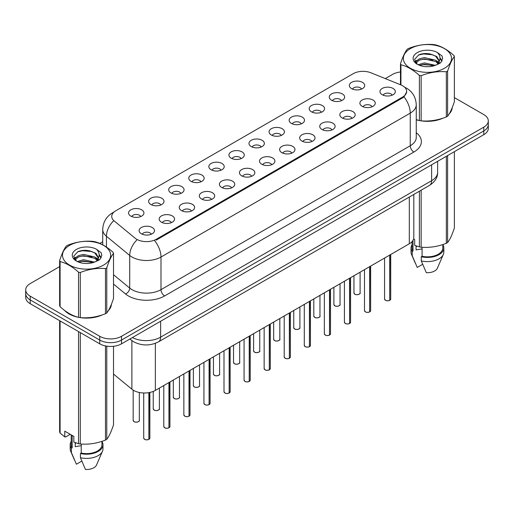 <?xml version="1.0" encoding="UTF-8"?>
<svg xmlns="http://www.w3.org/2000/svg" width="514" height="514" viewBox="0 0 514 514"><rect width="100%" height="100%" fill="white"/><g stroke="black" fill="none" stroke-linecap="round" stroke-linejoin="round"><path stroke-width="0.77" d="M331.524 100.224A7.684 4.44 180 0 1 330.001 98.964A7.684 4.44 180 0 1 332.545 93.452A7.684 4.44 180 0 1 342.395 93.946A7.684 4.44 180 0 1 343.917 98.964A7.684 4.44 180 0 1 331.524 100.224M341.457 100.68A4.613 2.66 0 0 0 340.217 99.382A4.613 2.66 0 0 0 335.674 98.707A4.613 2.66 0 0 0 332.462 100.68M311.452 111.808A7.684 4.44 180 0 1 309.929 110.555A7.684 4.44 180 0 1 312.473 105.036A7.684 4.44 180 0 1 322.323 105.531A7.684 4.44 180 0 1 323.846 110.555A7.684 4.44 180 0 1 311.452 111.808M321.385 112.27A4.613 2.66 0 0 0 320.151 110.973A4.613 2.66 0 0 0 315.602 110.298A4.613 2.66 0 0 0 312.39 112.27M291.38 123.399A7.684 4.44 180 0 1 289.857 122.139A7.684 4.44 180 0 1 292.402 116.627A7.684 4.44 180 0 1 302.251 117.121A7.684 4.44 180 0 1 303.774 122.139A7.684 4.44 180 0 1 291.38 123.399M301.313 123.855A4.613 2.66 0 0 0 300.08 122.563A4.613 2.66 0 0 0 295.537 121.882A4.613 2.66 0 0 0 292.318 123.855M271.308 134.983A7.684 4.44 180 0 1 269.786 133.73A7.684 4.44 180 0 1 272.33 128.217A7.684 4.44 180 0 1 282.18 128.712A7.684 4.44 180 0 1 283.702 133.73A7.684 4.44 180 0 1 271.308 134.983M281.242 135.445A4.613 2.66 0 0 0 280.008 134.148A4.613 2.66 0 0 0 275.465 133.473A4.613 2.66 0 0 0 272.247 135.445M251.237 146.574A7.684 4.44 180 0 1 249.714 145.321A7.684 4.44 180 0 1 252.258 139.802A7.684 4.44 180 0 1 262.108 140.296A7.684 4.44 180 0 1 263.631 145.321A7.684 4.44 180 0 1 251.237 146.574M261.17 147.036A4.613 2.66 0 0 0 259.936 145.738A4.613 2.66 0 0 0 255.394 145.064A4.613 2.66 0 0 0 252.175 147.036M231.165 158.158A7.684 4.44 180 0 1 229.642 156.905A7.684 4.44 180 0 1 232.187 151.392A7.684 4.44 180 0 1 242.036 151.887A7.684 4.44 180 0 1 243.565 156.905A7.684 4.44 180 0 1 231.165 158.158M241.098 158.62A4.613 2.66 0 0 0 239.865 157.323A4.613 2.66 0 0 0 235.322 156.648A4.613 2.66 0 0 0 232.103 158.62M211.1 169.748A7.684 4.44 180 0 1 209.571 168.496A7.684 4.44 180 0 1 212.115 162.977A7.684 4.44 180 0 1 221.964 163.471A7.684 4.44 180 0 1 223.494 168.496A7.684 4.44 180 0 1 211.1 169.748M221.033 170.211A4.613 2.66 0 0 0 219.793 168.913A4.613 2.66 0 0 0 215.25 168.239A4.613 2.66 0 0 0 212.031 170.211M191.028 181.339A7.684 4.44 180 0 1 189.499 180.08A7.684 4.44 180 0 1 192.043 174.567A7.684 4.44 180 0 1 201.893 175.062A7.684 4.44 180 0 1 203.422 180.08A7.684 4.44 180 0 1 191.028 181.339M200.961 181.795A4.613 2.66 0 0 0 199.721 180.498A4.613 2.66 0 0 0 195.179 179.823A4.613 2.66 0 0 0 191.96 181.795M170.956 192.923A7.684 4.44 180 0 1 169.427 191.671A7.684 4.44 180 0 1 171.978 186.158A7.684 4.44 180 0 1 181.821 186.653A7.684 4.44 180 0 1 183.35 191.671A7.684 4.44 180 0 1 170.956 192.923M180.889 193.386A4.613 2.66 0 0 0 179.649 192.088A4.613 2.66 0 0 0 175.107 191.414A4.613 2.66 0 0 0 171.888 193.386M150.885 204.514A7.684 4.44 180 0 1 149.356 203.255A7.684 4.44 180 0 1 151.906 197.742A7.684 4.44 180 0 1 161.749 198.237A7.684 4.44 180 0 1 163.279 203.255A7.684 4.44 180 0 1 150.885 204.514M160.818 204.97A4.613 2.66 0 0 0 159.578 203.679A4.613 2.66 0 0 0 155.035 203.004A4.613 2.66 0 0 0 151.816 204.97M130.813 216.098A7.684 4.44 180 0 1 129.284 214.846A7.684 4.44 180 0 1 131.835 209.333A7.684 4.44 180 0 1 141.678 209.828A7.684 4.44 180 0 1 143.207 214.846A7.684 4.44 180 0 1 130.813 216.098M140.746 216.561A4.613 2.66 0 0 0 139.506 215.263A4.613 2.66 0 0 0 134.964 214.589A4.613 2.66 0 0 0 131.751 216.561M351.595 88.633A7.684 4.44 180 0 1 350.073 87.38A7.684 4.44 180 0 1 352.617 81.861A7.684 4.44 180 0 1 362.466 82.356A7.684 4.44 180 0 1 363.989 87.38A7.684 4.44 180 0 1 351.595 88.633M361.528 89.095A4.613 2.66 0 0 0 360.288 87.798A4.613 2.66 0 0 0 355.746 87.123A4.613 2.66 0 0 0 352.533 89.095M362.139 106.308A7.684 4.44 180 0 1 360.616 105.055A7.684 4.44 180 0 1 363.16 99.536A7.684 4.44 180 0 1 373.01 100.031A7.684 4.44 180 0 1 374.533 105.055A7.684 4.44 180 0 1 362.139 106.308M372.072 106.771A4.613 2.66 0 0 0 370.832 105.473A4.613 2.66 0 0 0 366.289 104.798A4.613 2.66 0 0 0 363.077 106.771M342.067 117.899A7.684 4.44 180 0 1 340.544 116.639A7.684 4.44 180 0 1 343.089 111.127A7.684 4.44 180 0 1 352.938 111.622A7.684 4.44 180 0 1 354.461 116.639A7.684 4.44 180 0 1 342.067 117.899M352 118.355A4.613 2.66 0 0 0 350.76 117.057A4.613 2.66 0 0 0 346.218 116.382A4.613 2.66 0 0 0 343.005 118.355M321.995 129.483A7.684 4.44 180 0 1 320.473 128.23A7.684 4.44 180 0 1 323.017 122.711A7.684 4.44 180 0 1 332.866 123.206A7.684 4.44 180 0 1 334.389 128.23A7.684 4.44 180 0 1 321.995 129.483M331.928 129.946A4.613 2.66 0 0 0 330.688 128.648A4.613 2.66 0 0 0 326.146 127.973A4.613 2.66 0 0 0 322.933 129.946M301.924 141.074A7.684 4.44 180 0 1 300.401 139.814A7.684 4.44 180 0 1 302.945 134.302A7.684 4.44 180 0 1 312.795 134.797A7.684 4.44 180 0 1 314.317 139.814A7.684 4.44 180 0 1 301.924 141.074M311.857 141.53A4.613 2.66 0 0 0 310.623 140.232A4.613 2.66 0 0 0 306.074 139.557A4.613 2.66 0 0 0 302.862 141.53M281.852 152.658A7.684 4.44 180 0 1 280.329 151.405A7.684 4.44 180 0 1 282.873 145.892A7.684 4.44 180 0 1 292.723 146.387A7.684 4.44 180 0 1 294.246 151.405A7.684 4.44 180 0 1 281.852 152.658M291.785 153.121A4.613 2.66 0 0 0 290.551 151.823A4.613 2.66 0 0 0 286.009 151.148A4.613 2.66 0 0 0 282.79 153.121M261.78 164.249A7.684 4.44 180 0 1 260.257 162.996A7.684 4.44 180 0 1 262.802 157.477A7.684 4.44 180 0 1 272.651 157.971A7.684 4.44 180 0 1 274.174 162.996A7.684 4.44 180 0 1 261.78 164.249M271.713 164.705A4.613 2.66 0 0 0 270.48 163.413A4.613 2.66 0 0 0 265.937 162.739A4.613 2.66 0 0 0 262.718 164.705M241.708 175.833A7.684 4.44 180 0 1 240.186 174.58A7.684 4.44 180 0 1 242.73 169.067A7.684 4.44 180 0 1 252.58 169.562A7.684 4.44 180 0 1 254.102 174.58A7.684 4.44 180 0 1 241.708 175.833M251.642 176.296A4.613 2.66 0 0 0 250.408 174.998A4.613 2.66 0 0 0 245.865 174.323A4.613 2.66 0 0 0 242.647 176.296M221.637 187.424A7.684 4.44 180 0 1 220.114 186.171A7.684 4.44 180 0 1 222.658 180.652A7.684 4.44 180 0 1 232.508 181.146A7.684 4.44 180 0 1 234.031 186.171A7.684 4.44 180 0 1 221.637 187.424M231.57 187.886A4.613 2.66 0 0 0 230.336 186.588A4.613 2.66 0 0 0 225.794 185.914A4.613 2.66 0 0 0 222.575 187.886M201.572 199.014A7.684 4.44 180 0 1 200.042 197.755A7.684 4.44 180 0 1 202.587 192.242A7.684 4.44 180 0 1 212.436 192.737A7.684 4.44 180 0 1 213.965 197.755A7.684 4.44 180 0 1 201.572 199.014M211.498 199.471A4.613 2.66 0 0 0 210.265 198.173A4.613 2.66 0 0 0 205.722 197.498A4.613 2.66 0 0 0 202.503 199.471M181.5 210.599A7.684 4.44 180 0 1 179.971 209.346A7.684 4.44 180 0 1 182.515 203.827A7.684 4.44 180 0 1 192.364 204.328A7.684 4.44 180 0 1 193.894 209.346A7.684 4.44 180 0 1 181.5 210.599M191.433 211.061A4.613 2.66 0 0 0 190.193 209.763A4.613 2.66 0 0 0 185.65 209.089A4.613 2.66 0 0 0 182.431 211.061M161.428 222.189A7.684 4.44 180 0 1 159.899 220.93A7.684 4.44 180 0 1 162.45 215.417A7.684 4.44 180 0 1 172.293 215.912A7.684 4.44 180 0 1 173.822 220.93A7.684 4.44 180 0 1 161.428 222.189M171.361 222.646A4.613 2.66 0 0 0 170.121 221.354A4.613 2.66 0 0 0 165.579 220.679A4.613 2.66 0 0 0 162.36 222.646M141.356 233.774A7.684 4.44 180 0 1 139.827 232.521A7.684 4.44 180 0 1 142.378 227.008A7.684 4.44 180 0 1 152.221 227.503A7.684 4.44 180 0 1 153.75 232.521A7.684 4.44 180 0 1 141.356 233.774M151.289 234.236A4.613 2.66 0 0 0 150.049 232.938A4.613 2.66 0 0 0 145.507 232.264A4.613 2.66 0 0 0 142.288 234.236M382.21 94.717A7.684 4.44 180 0 1 380.688 93.464A7.684 4.44 180 0 1 383.232 87.952A7.684 4.44 180 0 1 393.081 88.447A7.684 4.44 180 0 1 394.604 93.464A7.684 4.44 180 0 1 382.21 94.717M392.143 95.18A4.613 2.66 0 0 0 390.903 93.882A4.613 2.66 0 0 0 386.361 93.207A4.613 2.66 0 0 0 383.148 95.18M400.759 84.849A13.833 7.986 180 0 1 402.61 85.748A13.833 7.986 180 0 1 406.658 91.396A13.833 7.986 180 0 1 402.61 97.043L156.243 239.28A13.833 7.986 180 0 1 135.131 238.213L114.243 220.988A13.833 7.986 180 0 1 111.737 216.407A13.833 7.986 180 0 1 115.791 210.759L353.208 73.688A13.833 7.986 180 0 1 370.928 72.789L400.759 84.849M413.809 194.446L413.809 237.507A15.369 8.873 180 0 1 409.305 243.777L155.344 390.402A15.369 8.873 180 0 1 131.886 389.214L113.523 374.076M64.501 310.353A24.852 14.347 0 0 0 69.004 313.913A24.852 14.347 0 0 0 78.263 317.286M406.696 91.813L403.985 96.876L402.642 97.853L156.282 240.083M59.63 266.612L30.204 283.599A15.369 8.873 0 0 0 25.7 289.877L25.7 297.407A15.369 8.873 0 0 0 30.204 303.684L99.761 343.84L99.761 340.075A15.369 8.873 0 0 0 121.503 340.075L483.796 130.909A15.369 8.873 0 0 0 488.3 124.632A15.369 8.873 0 0 1 483.796 130.909L121.503 340.075A15.369 8.873 0 0 1 99.761 340.075L30.204 299.919L99.761 340.075L99.761 336.31A15.369 8.873 0 0 0 121.503 336.31L483.796 127.144A15.369 8.873 0 0 0 488.3 120.867A15.369 8.873 0 0 0 483.796 114.59L454.37 97.602M25.7 293.642A15.369 8.873 0 0 0 30.204 299.919A15.369 8.873 0 0 1 25.7 293.642M416.256 119.794A24.852 14.347 0 0 0 419.109 120.501M420.291 120.719A24.852 14.347 0 0 0 443.081 118.117M449.185 113.902A24.852 14.347 0 0 0 452.256 107.529M79.445 317.511A24.852 14.347 0 0 0 102.228 314.909M108.338 310.694A24.852 14.347 0 0 0 111.409 304.314M400.477 71.992A15.369 8.873 0 0 0 392.497 74.434L385.288 78.597M102.729 241.728L99.812 243.411M87.598 250.466L87.181 250.703M74.067 258.272L76.239 257.026M25.7 289.877A15.369 8.873 0 0 0 30.204 296.154L99.761 336.31M111.255 305.438A24.852 14.347 0 0 0 111.172 305.059M452.102 108.653A24.852 14.347 0 0 0 452.018 108.268M99.761 343.84A15.369 8.873 0 0 0 121.503 343.84L483.796 134.674A15.369 8.873 0 0 0 488.3 128.397L488.3 120.867M389.702 300.356C387.877 300.941 386.47 300.921 385.494 300.298L384.568 299A3.071 1.773 0 0 0 385.468 300.253A3.071 1.773 0 0 0 389.721 300.304L389.651 300.349A2.975 1.715 180 0 1 385.545 300.298M389.721 300.182L389.914 254.976M389.721 300.304L389.721 255.085M369.63 311.94C367.806 312.531 366.398 312.512 365.422 311.889L364.497 310.584A3.071 1.773 0 0 0 365.396 311.844A3.071 1.773 0 0 0 369.65 311.895L369.579 311.934A2.975 1.715 180 0 1 365.473 311.882M369.65 311.767L369.842 266.567M369.65 311.895L369.65 266.676M349.559 323.531C347.734 324.116 346.327 324.103 345.35 323.473L344.425 322.175A3.071 1.773 0 0 0 345.331 323.428A3.071 1.773 0 0 0 349.578 323.486L349.507 323.524A2.975 1.715 180 0 1 345.402 323.473M349.578 323.357L349.771 278.151M349.578 323.486L349.578 278.26M329.487 335.115C327.662 335.706 326.255 335.687 325.278 335.064L324.353 333.759A3.071 1.773 0 0 0 325.259 335.019A3.071 1.773 0 0 0 329.506 335.07L329.435 335.109A2.975 1.715 180 0 1 325.33 335.057M329.506 334.942L329.699 289.742M329.506 335.07L329.506 289.851M309.415 346.706C307.59 347.291 306.19 347.278 305.207 346.654L304.288 345.35A3.071 1.773 0 0 0 305.188 346.603A3.071 1.773 0 0 0 309.434 346.661L309.364 346.699A2.975 1.715 180 0 1 305.258 346.648M309.434 346.532L309.627 301.326M309.434 346.661L309.434 301.435M410.397 48.618A24.081 13.904 -0 0 0 410.397 68.278A24.081 13.904 -0 0 0 444.449 68.278A24.081 13.904 -0 0 0 444.449 48.618A24.081 13.904 -0 0 0 410.397 48.618M416.256 119.608L419.392 120.572A27.666 15.973 -0 0 0 421.146 120.841C429.505 121.574 437.902 120.276 446.338 116.948A27.666 15.973 -0 0 0 446.987 116.582A27.666 15.973 -0 0 0 447.617 116.209C449.859 113.401 452.108 108.557 454.37 101.663L454.37 56.514A27.666 15.973 -0 0 0 453.901 55.506C447.739 49.916 441.59 46.369 435.454 44.853A27.666 15.973 -0 0 0 433.707 44.583C425.271 43.863 416.873 45.161 408.514 48.483A27.666 15.973 -0 0 0 407.859 48.843A27.666 15.973 -0 0 0 407.229 49.222C404.968 52.062 402.719 56.913 400.477 63.768A27.666 15.973 -0 0 0 400.946 64.777L400.946 84.926M419.392 120.572L419.392 75.423C413.23 69.84 407.082 66.293 400.946 64.777M419.392 75.423A27.666 15.973 -0 0 0 421.146 75.699L421.146 120.841M446.338 116.948L446.338 71.799C437.973 71.067 429.575 72.365 421.146 75.699M446.338 71.799A27.666 15.973 -0 0 0 446.987 71.433A27.666 15.973 -0 0 0 447.617 71.06L447.617 116.209M435.397 65.336L424.391 62.901L418.152 64.745M433.861 65.831L424.391 64.231L419.552 65.355M438.403 63.01L435.705 60.222L424.391 57.587L419.141 58.898L416.109 61.487L415.717 62.894M437.973 63.672L435.705 61.551L424.391 58.917L419.141 60.222L415.954 63.151M436.939 64.822L438.738 62.329L439.136 60.575L436.778 56.508L430.353 54.028C425.971 53.135 422.071 53.443 418.659 54.953L414.535 59.451L417.304 64.269A14.315 8.263 -0 0 0 435.197 65.387L440.781 62.682L442.657 58.448L442.014 55.923L437.324 52.479A14.315 8.263 -0 0 0 417.304 52.608A14.315 8.263 -0 0 0 417.304 64.295M438.519 64.128L439.136 61.629M439.104 61.095L435.705 56.238L430.661 54.086M437.324 52.479C440.305 55.512 440.781 58.795 438.738 62.322M400.477 84.739L400.477 63.768M454.37 56.514C452.127 59.316 449.878 64.166 447.617 71.06M432.807 65.387L423.485 64.591L419.771 65.265M439.624 63.505L438.969 62.978M438.57 62.689L437.909 62.258M432.807 60.074L423.485 59.277L419.771 59.952M416.179 61.352L415.087 62.027M441.95 61.102L439.99 58.519M432.846 54.773L423.485 53.964L418.492 55.037M442.657 58.577L442.014 55.923M440.048 63.222L439.084 62.4M438.802 62.188L436.508 60.813M417.085 60.241L414.843 61.545M442.111 60.787L439.984 57.851M69.551 245.403A24.081 13.904 -0 0 0 69.551 265.07A24.081 13.904 -0 0 0 103.603 265.07A24.081 13.904 -0 0 0 103.603 245.403A24.081 13.904 -0 0 0 69.551 245.403M67.013 245.634A27.666 15.973 -0 0 0 66.383 246.007C64.121 248.853 61.873 253.698 59.63 260.553A27.666 15.973 -0 0 0 60.099 261.568L60.099 306.71C66.229 312.281 72.378 315.827 78.546 317.363A27.666 15.973 -0 0 0 80.293 317.633C88.659 318.365 97.056 317.061 105.486 313.733A27.666 15.973 -0 0 0 106.141 313.367A27.666 15.973 -0 0 0 106.771 312.994C109.013 310.193 111.262 305.342 113.523 298.448L113.523 253.299A27.666 15.973 -0 0 0 113.054 252.29C106.886 246.707 100.738 243.154 94.608 241.644A27.666 15.973 -0 0 0 92.854 241.368C84.424 240.648 76.027 241.946 67.662 245.268A27.666 15.973 -0 0 0 67.013 245.634M78.546 317.363L78.546 272.214C72.378 266.631 66.229 263.078 60.099 261.568M78.546 272.214A27.666 15.973 -0 0 0 80.293 272.484L80.293 317.633M105.486 313.733L105.486 268.584C97.127 267.858 88.729 269.156 80.293 272.484M105.486 268.584A27.666 15.973 -0 0 0 106.141 268.224A27.666 15.973 -0 0 0 106.771 267.845L106.771 312.994M59.63 260.553L59.63 305.702A27.666 15.973 -0 0 0 60.099 306.71M94.544 262.121L83.544 259.692L77.306 261.536M93.008 262.622L83.544 261.016L78.706 262.14M97.551 259.795L94.859 257.013L83.544 254.379L78.295 255.683L75.262 258.272L74.864 259.679M97.12 260.457L94.859 258.343L83.544 255.702L78.295 257.013L75.102 259.936M96.092 261.607L97.891 259.114L98.29 257.36L95.932 253.293L89.507 250.813C85.125 249.92 81.225 250.228 77.807 251.744L73.688 256.242L76.457 261.054M97.673 260.913L98.29 258.413M98.251 257.887L94.859 253.029L89.809 250.871M76.451 249.393A14.315 8.263 -0 0 0 76.451 261.08A14.315 8.263 -0 0 0 94.351 262.179L99.928 259.467L101.811 255.24L101.168 252.708L96.478 249.264A14.315 8.263 -0 0 0 76.451 249.393M96.478 249.264C99.459 252.297 99.928 255.58 97.891 259.107M113.523 253.299C111.281 256.107 109.032 260.951 106.771 267.845M91.961 262.179L82.632 261.375L78.918 262.05M98.772 260.29L98.123 259.763M97.724 259.48L97.056 259.043M91.961 256.865L82.632 256.062L78.918 256.743M75.333 258.144L74.241 258.818M101.104 257.887L99.138 255.304M92 251.558L82.632 250.755L77.64 251.821M101.811 255.368L101.168 252.708M99.202 260.013L98.238 259.191M97.949 258.972L95.655 257.604M101.264 257.572L99.138 254.636M416.256 119.627A24.595 14.199 0 0 0 416.597 119.723M423.221 120.97A24.595 14.199 0 0 0 441.442 118.644M449.744 112.939A24.595 14.199 0 0 0 451.89 108.428M416.655 246.09A11.584 6.688 0 0 0 416.07 247.228M416.07 245.885L416.07 249.881L422.071 248.898M413.59 238.978L414.702 239.62L414.702 245.351L419.392 246.913A27.666 15.973 0 0 0 421.146 247.183C429.505 247.915 437.902 246.617 446.338 243.289A27.666 15.973 0 0 0 447.617 242.544C449.859 239.742 452.108 234.898 454.37 228.004L454.37 151.662M422.071 247.247L422.071 256.28A15.369 8.873 0 0 0 442.798 247.96L442.798 244.555M422.071 256.28L421.281 256.737A16.397 9.464 0 0 0 443.82 247.96A16.397 9.464 0 0 0 442.798 244.664M421.281 256.737L421.281 260.919A16.397 9.464 0 0 0 443.331 254.436A16.397 9.464 0 0 0 443.82 252.143L443.82 247.96M421.281 260.919L426.299 272.664A10.248 5.917 0 0 0 437.369 268.218L443.331 254.436M446.338 243.289L446.338 156.301M447.617 155.562L447.617 242.544M421.146 190.206L421.146 247.183M419.392 246.913L419.392 191.221M412.055 241.619L412.055 247.96A15.369 8.873 0 0 0 413.018 251.05L413.018 240.314M412.055 244.664A16.397 9.464 0 0 0 411.027 247.96A16.397 9.464 0 0 0 412.222 251.507L413.018 251.05M411.027 247.96L411.027 252.143A16.397 9.464 0 0 0 411.515 254.436A16.397 9.464 0 0 0 412.222 255.689L412.222 251.507M422.643 264.318L417.239 267.434L412.222 255.689M65.535 311.111A24.595 14.199 0 0 0 69.184 313.803A24.595 14.199 0 0 0 75.744 316.515M82.375 317.755A24.595 14.199 0 0 0 100.59 315.435M108.897 309.73A24.595 14.199 0 0 0 111.043 305.22M75.809 442.875A11.584 6.688 0 0 0 75.224 444.012M75.224 442.67L75.224 446.666L81.225 445.689M70.225 434.317L65.631 436.971L64.79 436.913L64.79 431.175L73.849 436.405L73.849 442.143L78.546 443.698A27.666 15.973 0 0 0 80.293 443.974C88.659 444.706 97.056 443.402 105.486 440.074A27.666 15.973 0 0 0 106.771 439.335C109.013 436.534 111.262 431.683 113.523 424.789L113.523 346.282M81.225 444.038L81.225 453.065A15.369 8.873 0 0 0 101.945 444.745L101.945 441.34M81.225 453.065L80.435 453.521A16.397 9.464 0 0 0 102.973 444.745A16.397 9.464 0 0 0 101.945 441.455M80.435 453.521L80.435 457.711A16.397 9.464 0 0 0 102.485 451.228A16.397 9.464 0 0 0 102.973 448.934L102.973 444.745M80.435 457.711L85.446 469.455A10.248 5.917 0 0 0 96.516 465.009L102.485 451.228M105.486 440.074L105.486 345.928M106.771 346.16L106.771 439.335M80.293 332.603L80.293 443.974M78.546 443.698L78.546 331.588M60.099 320.942L60.099 433.051L64.79 436.913M60.099 433.051A27.666 15.973 0 0 1 59.63 432.043L59.63 320.672M71.202 434.883L71.202 444.745A15.369 8.873 0 0 0 72.166 447.835L72.166 435.435M71.202 441.455A16.397 9.464 0 0 0 70.18 444.745A16.397 9.464 0 0 0 71.375 448.298L72.166 447.835M70.18 444.745L70.18 448.934A16.397 9.464 0 0 0 70.669 451.228A16.397 9.464 0 0 0 71.375 452.481L71.375 448.298M81.797 461.103L76.393 464.226L71.375 452.481M289.343 358.297C287.519 358.881 286.118 358.862 285.135 358.239L284.216 356.941A3.071 1.773 0 0 0 285.116 358.194A3.071 1.773 0 0 0 289.363 358.245L289.298 358.29A2.975 1.715 180 0 1 285.186 358.232M289.363 358.123L289.555 312.917M289.363 358.245L289.363 313.026M269.272 369.881C267.447 370.472 266.046 370.453 265.063 369.829L264.145 368.525A3.071 1.773 0 0 0 265.044 369.784A3.071 1.773 0 0 0 269.291 369.836L269.227 369.874A2.975 1.715 180 0 1 265.115 369.823M269.291 369.707L269.484 324.507M269.291 369.836L269.291 324.617M249.2 381.472C247.375 382.056 245.975 382.037 244.992 381.414L244.073 380.116A3.071 1.773 0 0 0 244.972 381.369A3.071 1.773 0 0 0 249.219 381.42L249.155 381.465A2.975 1.715 180 0 1 245.043 381.414M249.219 381.298L249.412 336.092M249.219 381.42L249.219 336.201M229.128 393.056C227.304 393.647 225.903 393.628 224.92 393.004L224.001 391.7A3.071 1.773 0 0 0 224.901 392.959A3.071 1.773 0 0 0 229.154 393.011L229.083 393.049A2.975 1.715 180 0 1 224.971 392.998M229.154 392.882L229.34 347.682M229.154 393.011L229.154 347.792M209.057 404.646C207.232 405.231 205.831 405.218 204.848 404.595L203.929 403.291A3.071 1.773 0 0 0 204.829 404.544A3.071 1.773 0 0 0 209.082 404.602L209.012 404.64A2.975 1.715 180 0 1 204.9 404.589M209.082 404.473L209.269 359.267M209.082 404.602L209.082 359.376M188.985 416.237C187.16 416.822 185.76 416.803 184.777 416.179L183.858 414.882A3.071 1.773 0 0 0 184.757 416.134A3.071 1.773 0 0 0 189.011 416.186L188.94 416.224A2.975 1.715 180 0 1 184.828 416.173M189.011 416.064L189.197 370.857M189.011 416.186L189.011 370.967M168.913 427.821C167.089 428.413 165.688 428.393 164.705 427.77L163.786 426.466A3.071 1.773 0 0 0 164.686 427.719A3.071 1.773 0 0 0 168.939 427.776L168.868 427.815A2.975 1.715 180 0 1 164.756 427.764M168.939 427.648L169.125 382.442M168.939 427.776L168.939 382.551M148.848 439.412C147.017 439.997 145.616 439.978 144.64 439.354L143.714 438.056A3.071 1.773 0 0 0 144.614 439.309A3.071 1.773 0 0 0 148.867 439.361L148.797 439.406A2.975 1.715 180 0 1 144.691 439.354M148.867 439.239L149.054 392.6M148.867 439.361L148.867 392.632M156.243 239.28L156.243 240.109M402.61 97.043L402.61 97.872M409.305 197.042L409.305 243.777M131.886 340.602L131.886 389.214M155.344 343.326L155.344 390.402M416.256 132.702A25.616 14.79 180 0 1 413.873 152.035L164.615 295.942A5.121 2.955 60 0 1 160.991 289.665L410.249 145.758A20.496 11.835 0 0 0 416.256 137.392L416.256 104.76A20.496 11.835 180 0 1 410.249 113.125A17.932 10.351 -120 0 0 403.985 96.876M164.615 295.942A25.616 14.79 180 0 1 128.384 295.942A25.616 14.79 180 0 1 125.512 293.969L113.523 284.075M136.698 240.166A17.932 11.995 129.5 0 0 129.714 255.458L129.714 288.084A20.496 11.835 0 0 0 132.008 289.665A20.496 11.835 0 0 0 160.991 289.665L160.991 257.039A20.496 11.835 180 0 1 132.008 257.039A20.496 11.835 180 0 1 129.714 255.458L106.437 236.267A20.496 11.835 180 0 1 102.729 229.475L102.729 244.812M154.727 240.783A17.932 10.351 60 0 1 160.991 257.039L410.249 113.125L410.249 145.758A5.121 2.955 60 0 0 413.873 152.035M113.626 212.378A17.932 10.351 -120 0 0 112.444 212.899C106.314 216.58 103.076 222.106 102.729 229.475M113.35 221.046A17.932 11.995 129.5 0 0 106.437 236.267L106.437 247.061M121.503 336.31L121.503 343.84M483.796 127.144L483.796 134.674M30.204 296.154L30.204 303.684M113.523 274.739L129.714 288.084A5.121 3.425 -50.5 0 1 125.512 293.969M132.387 337.557A20.496 11.835 0 0 0 160.631 337.152L431.625 180.69A20.496 11.835 0 0 0 437.632 172.325C437.78 177.407 435.069 181.763 429.505 185.381L158.505 341.842A10.248 5.917 60 0 0 160.631 337.152L160.631 321.25M431.625 164.795L431.625 180.69A10.248 5.917 60 0 1 429.505 185.381M130.164 338.842A10.248 6.855 129.5 0 0 131.224 340.082L129.901 338.989M389.914 300.195A3.071 1.773 0 0 0 390.717 299L390.717 254.507M354.859 294.169A3.071 1.773 0 0 0 358.207 294.554A3.071 1.773 0 0 0 360.102 292.909C361.13 293.687 356.877 295.582 354.878 294.214L353.953 292.909A3.071 1.773 0 0 0 354.859 294.169M359.17 294.188A2.975 1.715 180 0 1 354.93 294.207M369.842 311.786A3.071 1.773 0 0 0 370.645 310.584L370.645 266.098M349.771 323.37A3.071 1.773 0 0 0 350.574 322.175L350.574 277.688M329.699 334.961A3.071 1.773 0 0 0 330.502 333.759L330.502 289.273M309.627 346.552A3.071 1.773 0 0 0 310.43 345.35L310.43 300.863M334.787 305.753A3.071 1.773 0 0 0 338.135 306.138A3.071 1.773 0 0 0 340.03 304.5C341.058 305.277 336.805 307.166 334.807 305.804L333.888 304.5A3.071 1.773 0 0 0 334.787 305.753M339.099 305.772A2.975 1.715 180 0 1 334.858 305.798M314.716 317.344A3.071 1.773 0 0 0 318.063 317.729A3.071 1.773 0 0 0 319.965 316.084C320.987 316.862 316.733 318.757 314.735 317.389L313.816 316.084A3.071 1.773 0 0 0 314.716 317.344M319.027 317.363A2.975 1.715 180 0 1 314.786 317.382M294.644 328.928A3.071 1.773 0 0 0 297.991 329.313A3.071 1.773 0 0 0 299.893 327.675C300.915 328.452 296.662 330.348 294.663 328.979L293.745 327.675A3.071 1.773 0 0 0 294.644 328.928M298.955 328.954A2.975 1.715 180 0 1 294.715 328.973M289.555 358.136A3.071 1.773 0 0 0 290.365 356.941L290.365 312.448M269.484 369.727A3.071 1.773 0 0 0 270.293 368.525L270.293 324.038M249.412 381.311A3.071 1.773 0 0 0 250.222 380.116L250.222 335.629M274.572 340.519A3.071 1.773 0 0 0 277.92 340.904A3.071 1.773 0 0 0 279.822 339.266C280.843 340.043 276.59 341.932 274.592 340.564L273.673 339.266A3.071 1.773 0 0 0 274.572 340.519M278.884 340.538A2.975 1.715 180 0 1 274.643 340.564M254.501 352.109A3.071 1.773 0 0 0 257.848 352.488A3.071 1.773 0 0 0 259.75 350.85C260.771 351.627 256.518 353.523 254.52 352.154L253.601 350.85A3.071 1.773 0 0 0 254.501 352.109M258.812 352.129A2.975 1.715 180 0 1 254.571 352.148M234.429 363.694A3.071 1.773 0 0 0 237.776 364.079A3.071 1.773 0 0 0 239.678 362.441C240.7 363.218 236.446 365.107 234.448 363.739L233.529 362.441A3.071 1.773 0 0 0 234.429 363.694M238.74 363.713A2.975 1.715 180 0 1 234.5 363.739M229.34 392.902A3.071 1.773 0 0 0 230.15 391.7L230.15 347.213M209.269 404.492A3.071 1.773 0 0 0 210.078 403.291L210.078 358.804M189.197 416.077A3.071 1.773 0 0 0 190.007 414.882L190.007 370.388M169.125 427.667A3.071 1.773 0 0 0 169.935 426.466L169.935 381.979M149.054 439.252A3.071 1.773 0 0 0 149.863 438.056L149.863 392.439M214.357 375.284A3.071 1.773 0 0 0 217.705 375.67A3.071 1.773 0 0 0 219.606 374.025C220.628 374.802 216.375 376.698 214.377 375.329L213.458 374.025A3.071 1.773 0 0 0 214.357 375.284M218.668 375.304A2.975 1.715 180 0 1 214.428 375.323M194.286 386.869A3.071 1.773 0 0 0 197.639 387.254A3.071 1.773 0 0 0 199.535 385.616C200.556 386.393 196.303 388.282 194.305 386.92L193.386 385.616A3.071 1.773 0 0 0 194.286 386.869M198.597 386.894A2.975 1.715 180 0 1 194.356 386.913M174.214 398.459A3.071 1.773 0 0 0 177.568 398.845A3.071 1.773 0 0 0 179.463 397.206C180.491 397.984 176.231 399.873 174.233 398.504L173.314 397.206A3.071 1.773 0 0 0 174.214 398.459M178.525 398.478A2.975 1.715 180 0 1 174.285 398.498M154.142 410.05A3.071 1.773 0 0 0 157.496 410.429A3.071 1.773 0 0 0 159.391 408.791C160.419 409.568 156.16 411.463 154.168 410.095L153.243 408.791A3.071 1.773 0 0 0 154.142 410.05M158.453 410.069A2.975 1.715 180 0 1 154.219 410.088M134.07 421.634A3.071 1.773 0 0 0 137.424 422.02A3.071 1.773 0 0 0 139.32 420.381C140.348 421.159 136.088 423.048 134.096 421.679L133.171 420.381A3.071 1.773 0 0 0 134.07 421.634M138.382 421.653A2.975 1.715 180 0 1 134.148 421.679M406.658 91.396L406.658 92.392M416.256 104.76C415.91 97.39 412.671 91.865 406.535 88.183L404.595 87.194M114.095 211.948L112.444 212.899M158.505 341.842C150.261 345.986 142.012 345.986 133.768 341.842L131.224 340.082M437.632 172.325L437.632 161.325M384.568 299L384.568 258.06M390.717 299L389.888 300.247M360.102 292.909L360.102 272.182M353.953 292.909L353.953 275.735M364.497 310.584L364.497 269.651M370.645 310.584L369.817 311.831M344.425 322.175L344.425 281.235M350.574 322.175L349.745 323.422M324.353 333.759L324.353 292.826M330.502 333.759L329.673 335.006M304.288 345.35L304.288 304.41M310.43 345.35L309.608 346.597M340.03 304.5L340.03 283.773M333.888 304.5L333.888 287.32M319.965 316.084L319.965 295.364M313.816 316.084L313.816 298.91M299.893 327.675L299.893 306.948M293.745 327.675L293.745 310.501M452.018 109.032L452.018 108.113M415.351 263.296L411.515 254.436M111.172 305.817L111.172 304.905M74.504 460.081L70.669 451.228M284.216 356.941L284.216 316.001M290.365 356.941L289.536 358.187M264.145 368.525L264.145 327.585M270.293 368.525L269.464 369.772M244.073 380.116L244.073 339.176M250.222 380.116L249.393 381.362M279.822 339.266L279.822 318.539M273.673 339.266L273.673 322.085M259.75 350.85L259.75 330.123M253.601 350.85L253.601 333.676M239.678 362.441L239.678 341.714M233.529 362.441L233.529 345.26M224.001 391.7L224.001 350.766M230.15 391.7L229.321 392.947M203.929 403.291L203.929 362.351M210.078 403.291L209.249 404.537M183.858 414.882L183.858 373.941M190.007 414.882L189.178 416.122M163.786 426.466L163.786 385.526M169.935 426.466L169.106 427.712M143.714 438.056L143.714 392.992M149.863 438.056L149.034 439.303M219.606 374.025L219.606 353.298M213.458 374.025L213.458 356.851M199.535 385.616L199.535 364.889M193.386 385.616L193.386 368.442M179.463 397.206L179.463 376.479M173.314 397.206L173.314 380.026M159.391 408.791L159.391 388.064M153.243 408.791L153.243 391.417M139.32 420.381L139.32 392.484M133.171 420.381L133.171 390.139"/></g></svg>
